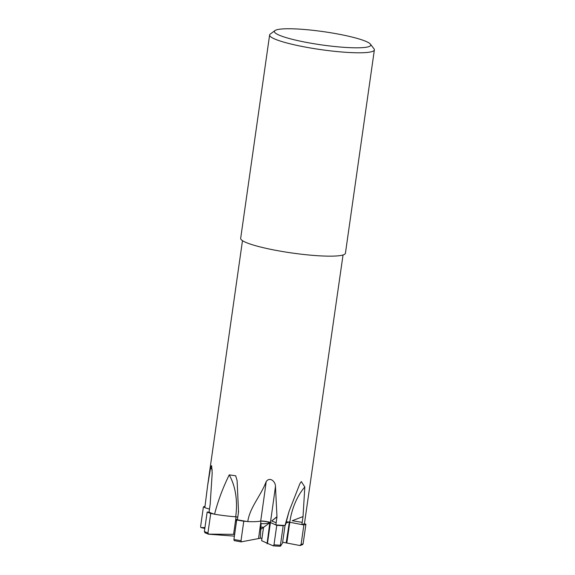 <?xml version="1.0" encoding="UTF-8"?>
<svg xmlns="http://www.w3.org/2000/svg" width="575" height="575" viewBox="0 0 575 575"><rect width="100%" height="100%" fill="white"/><g stroke="black" fill="none" stroke-linecap="round" stroke-linejoin="round"><path stroke-width="0.86" d="M267.159 543.159L261.625 540.708L263.551 527.232L260.892 527.102L263.551 527.232L261.92 538.638L260.295 537.92M366.268 41.529A48.674 6.692 -171.9 0 1 370.437 44.153A48.674 6.692 -171.9 0 1 335.8 46.625A48.674 6.692 -171.9 0 1 278.897 35.039A48.674 6.692 -171.9 0 1 274.994 30.576A48.674 6.692 -171.9 0 1 315.927 30.662A48.674 6.692 -171.9 0 1 366.268 41.529M370.437 44.153L374.002 48.818A52.907 7.274 -171.9 0 1 374.368 49.888A52.907 7.274 -171.9 0 1 332.817 51.132A52.907 7.274 -171.9 0 1 274.505 38.906A52.907 7.274 -171.9 0 1 269.618 34.982A52.907 7.274 -171.9 0 1 270.264 34.054L274.994 30.576M234.65 534.391L233.579 534.391L236.073 516.839L237.763 517.09A5.75 0.791 8.1 0 0 235.693 516.788A35.492 4.88 -171.9 0 1 214.554 514.237A50.787 6.979 -171.9 0 1 209.07 512.188A50.787 6.979 -171.9 0 1 209.048 512.181L207.158 512.045L204.384 531.552L205.009 532.802L208.61 534.211L207.949 532.953L210.723 513.446A52.907 7.274 -171.9 0 1 207.165 512.052A52.907 7.274 -171.9 0 1 207.158 512.045M214.554 514.237C217.911 501.113 222.805 487.995 229.224 474.893L235.664 475.769L237.108 480.585L238.524 511.786L237.403 519.793L236.699 519.973L233.924 539.479L234.176 540.615A51.635 7.094 -171.9 0 0 241.069 541.851L241.601 541.801L241.004 540.752L243.771 521.238L246.704 521.432M270.509 521.899L269.862 522.316A5.75 0.791 8.1 0 0 260.705 521.029A35.492 4.88 -171.9 0 1 247.768 521.597A50.787 6.979 -171.9 0 1 237.403 519.793M247.768 521.597C249.888 507.2 260.647 496.239 266.203 481.548C270.034 476.316 275.562 481.85 275.468 486.378L276.978 516.925L275.856 524.932L270.423 522.531A5.75 0.791 8.1 0 0 270.228 522.452L270.293 522.057L269.862 522.316C266.944 523.696 263.868 524.041 260.626 523.358M285.006 525.435L289.081 511.276L285.538 524.745A35.492 4.88 -171.9 0 1 285.006 525.435A50.787 6.979 -171.9 0 1 275.856 524.932L276.755 525.32L273.98 544.827L273.276 545.84M289.081 511.276L299.906 483.647L301.3 481.591L304.815 486.982L303.025 516.587L301.897 524.587L289.778 522.28A5.75 0.791 8.1 0 0 289.376 522.201L289.448 521.812L288.707 522.086A5.75 0.791 8.1 0 0 286.048 521.748L286.213 521.762M343.045 254.977L304.47 523.494A50.787 6.979 -171.9 0 1 301.897 524.587L303.866 524.961L301.092 544.467L299.733 545.488M374.368 49.888L345.424 253.259A52.907 7.274 -171.9 0 1 303.873 254.495A52.907 7.274 -171.9 0 1 245.561 242.276A52.907 7.274 -171.9 0 1 240.673 238.345L269.618 34.982M209.487 509.062A35.492 4.88 -171.9 0 1 204.837 507.66L207.632 485.537L210.63 467.576L211.622 465.642L212.197 472.995L210.184 504.174L209.048 512.181M302.924 516.609L292.258 520.727L302.198 522.38M289.872 521.647L285.789 523.157M303.025 516.587L292.258 520.727M260.705 521.029A61.626 0.532 98.2 0 0 266.203 481.548M276.719 516.903L271.68 520.993L276.151 522.711M276.978 516.925L271.68 520.993M235.693 516.788A61.626 43.535 106.1 0 0 229.224 474.893M238.258 511.736L238.481 512.095M212.232 469.883A61.626 61.036 -168.3 0 0 210.63 467.576M289.376 522.201L288.743 522.078L289.376 522.201M270.228 522.452L260.762 529.374M300.215 545.474L302.637 544.597L303.126 543.763L305.9 524.256L304.312 523.624M273.362 545.876L266.498 542.944M261.107 523.502L260.274 538.25L258.549 538.559L260.957 521.022L267.957 521.82M269.862 522.316L267.073 543.777M258.549 538.574L240.939 541.916M257.693 521.496L261.036 521.087M204.952 527.555L200.855 527.562L200.632 526.405L203.406 506.898L204.858 507.481M237.417 519.692L236.44 519.412L236.332 522.553M233.579 534.391L236.073 516.839M233.357 534.34L208.092 534.125M229.066 516.192L235.843 516.853M210.723 513.446L213.922 514.028M300.071 545.553L286.192 542.915L289.318 522.193M282.533 543.008L280.543 546.149L280.42 545.222L283.195 525.715L284.151 525.406M204.822 528.454L200.855 527.562M203.406 506.898A52.907 7.274 -171.9 0 1 205.023 506.295M243.771 521.238A52.907 7.274 -171.9 0 1 236.699 519.965M236.893 519.922L236.44 519.412M234.399 536.13L208.61 534.211M286.192 542.915L282.641 542.232M305.9 524.256A52.907 7.274 -171.9 0 1 303.866 524.961M288.707 522.086L285.782 523.221M273.441 545.848A51.635 7.094 -171.9 0 0 279.543 546.228L280.543 546.149M283.195 525.715A52.907 7.274 -171.9 0 1 276.755 525.32M286.824 543.03L289.778 522.28A60.864 42.255 90.5 0 1 304.815 486.982M267.476 543.282L270.423 522.531A60.864 0.525 98.2 0 0 275.468 486.378M204.391 531.559A52.907 7.274 -171.9 0 1 204.384 531.552A52.907 7.274 -171.9 0 0 207.949 532.953M241.004 540.752A52.907 7.274 -171.9 0 1 233.924 539.479M303.126 543.763A52.907 7.274 -171.9 0 1 301.092 544.467M280.42 545.222A52.907 7.274 -171.9 0 1 273.98 544.827M207.632 485.537L242.478 240.659M282.519 543.087L285.035 525.421M234.118 540.615L241.047 541.866M273.362 545.862L279.68 546.25"/></g></svg>
